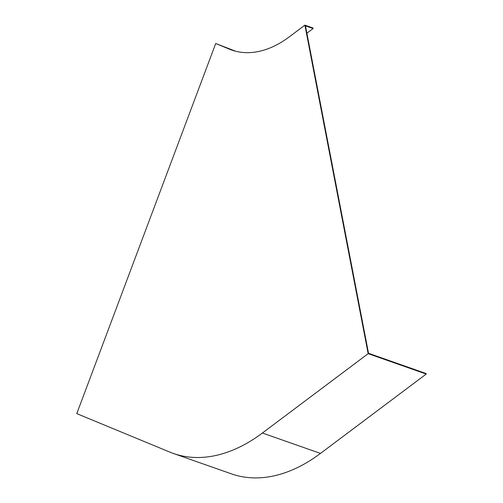<?xml version="1.0" encoding="UTF-8"?>
<svg xmlns="http://www.w3.org/2000/svg" width="503" height="503" viewBox="0 0 503 503"><rect width="100%" height="100%" fill="white"/><g stroke="black" fill="none" stroke-linecap="round" stroke-linejoin="round"><path stroke-width="0.75" d="M173.353 453.448A181.193 113.137 -70.6 0 0 262.409 433.02L368.158 353.659L304.9 25.15L289.376 36.801A117.381 73.293 109.4 0 1 231.688 50.036A117.381 73.293 109.4 0 1 229.368 49.149L215.718 43.503L76.783 413.623L169.775 452.084A181.193 113.137 -70.6 0 0 173.353 453.448L231.411 473.851A181.193 113.137 -70.6 0 0 320.468 453.417L426.217 374.056L426.116 373.534L368.523 353.295L305.466 25.835L313.13 28.533L306.887 33.217M368.158 353.659L426.217 374.056M304.9 25.15L313.029 28.005L313.13 28.533M235.574 51.212L215.718 43.503M262.409 433.02L320.468 453.417M229.368 49.149L234.052 50.797"/></g></svg>
